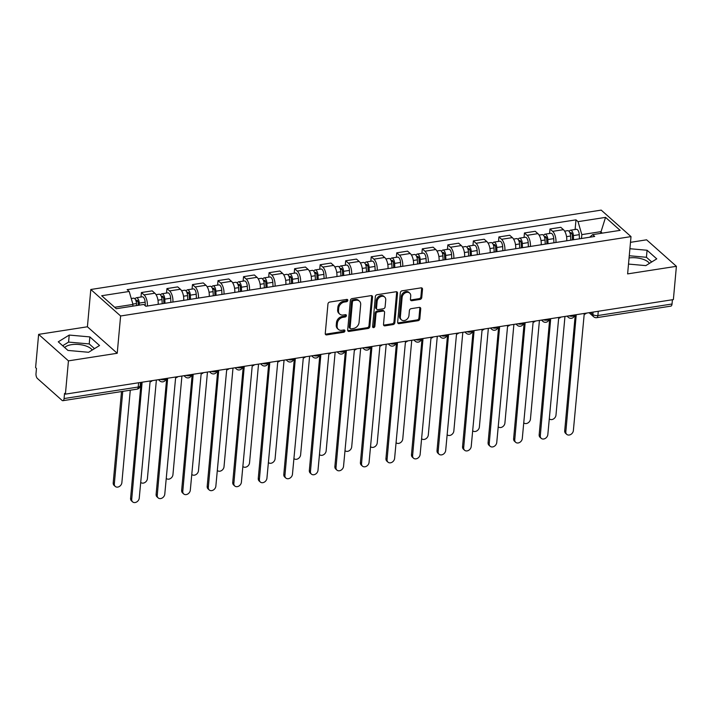 <?xml version="1.0" encoding="UTF-8"?>
<svg xmlns="http://www.w3.org/2000/svg" width="712" height="712" viewBox="0 0 712 712"><rect width="100%" height="100%" fill="white"/><g stroke="black" fill="none" stroke-linecap="round" stroke-linejoin="round"><path stroke-width="1.07" d="M347.803 300.393A1.282 0.997 131.6 0 0 346.78 299.414L329.709 302.066A1.824 1.424 131.6 0 0 327.956 303.962L325.259 333.51A1.824 1.424 131.6 0 0 326.719 334.898L343.789 332.246A1.282 0.997 131.6 0 0 344.003 329.95L341.796 330.288A5.838 4.557 131.6 0 1 338.387 329.407A5.838 4.557 131.6 0 1 337.132 325.838L337.355 323.373A5.838 4.557 131.6 0 1 342.97 317.321L345.178 316.982A1.282 0.997 131.6 0 0 345.391 314.677L343.184 315.024A5.838 4.557 131.6 0 1 339.784 314.134A5.838 4.557 131.6 0 1 338.52 310.574L338.743 308.109A5.838 4.557 131.6 0 1 344.359 302.057L346.575 301.71A1.282 0.997 131.6 0 0 347.803 300.393M339.784 314.134L338.912 313.369A5.838 4.557 131.6 0 1 337.648 309.8L337.871 307.335A5.838 4.557 131.6 0 1 343.495 301.283L345.703 300.945A1.282 0.997 131.6 0 0 346.931 299.405M325.331 334.115A1.824 1.424 131.6 0 0 325.856 334.124L342.926 331.472A1.282 0.997 131.6 0 0 344.154 329.932M338.387 329.407L337.524 328.632A5.838 4.557 131.6 0 1 336.26 325.064L336.482 322.598A5.838 4.557 131.6 0 1 342.107 316.546L344.314 316.208A1.282 0.997 131.6 0 0 345.543 314.668M64.694 347.536A14.507 6.23 -174.8 0 1 71.485 344.67A14.507 6.23 -174.8 0 1 92.195 350.055M420 299.44A1.824 1.424 131.6 0 0 421.753 297.545L422.51 289.259A1.824 1.424 131.6 0 0 421.05 287.862L402.093 290.816A1.824 1.424 131.6 0 0 400.34 292.703L397.652 322.251A1.824 1.424 131.6 0 0 399.103 323.64L418.069 320.694A1.824 1.424 131.6 0 0 419.822 318.807L420.73 308.786A1.824 1.424 131.6 0 0 419.279 307.397L411.162 308.661A1.824 1.424 131.6 0 0 409.409 310.548L408.955 315.514A4.886 3.809 131.6 0 1 405.991 319.955A4.886 3.809 131.6 0 1 401.408 319.83A4.886 3.809 131.6 0 1 400.358 316.858L402.129 297.402A4.886 3.809 131.6 0 1 405.092 292.961A4.886 3.809 131.6 0 1 409.667 293.086A4.886 3.809 131.6 0 1 410.726 296.067L410.432 299.307A1.824 1.424 131.6 0 0 411.883 300.695L420 299.44L419.128 298.666A1.824 1.424 131.6 0 0 420.89 296.77L421.637 288.485A1.824 1.424 131.6 0 0 421.575 287.87M117.222 353.277L87.407 326.781L38.626 334.373L68.441 360.859L117.222 353.277L120.613 315.986L631.01 236.607L627.619 273.897L676.4 266.315L673.374 299.592L65.406 394.145L64.543 393.371L64.071 398.551L138.226 387.025A3.72 1.602 5.2 0 0 140.184 385.815L140.495 382.469M68.441 360.859L65.406 394.145M372.536 297.029A1.824 1.424 131.6 0 0 371.085 295.631L352.12 298.586A1.824 1.424 131.6 0 0 350.366 300.473L347.678 330.021A1.824 1.424 131.6 0 0 349.138 331.418L368.095 328.463A1.824 1.424 131.6 0 0 369.848 326.577L372.536 297.029L371.673 296.254A1.824 1.424 131.6 0 0 371.602 295.649M377.111 294.697L396.068 291.751A1.824 1.424 131.6 0 1 397.527 293.139L394.84 322.687A1.824 1.424 131.6 0 1 393.077 324.583L384.97 325.838A1.824 1.424 131.6 0 1 383.51 324.45L384.596 312.47A1.824 1.424 131.6 0 0 383.145 311.073L377.76 311.909A1.824 1.424 131.6 0 0 376.007 313.805L374.868 326.283A1.282 0.997 131.6 0 1 372.616 326.63L375.349 296.593A1.824 1.424 131.6 0 1 377.111 294.697M629.07 257.958A14.507 6.23 -174.8 0 1 649.415 263.395M38.626 334.373L35.6 367.65L36.472 368.424L36.001 373.604A3.72 1.691 -98.8 0 0 37.433 378.499L62.024 400.358A3.72 1.691 -98.8 0 0 62.905 400.687A3.72 1.691 -98.8 0 0 64.071 398.551M87.407 326.781L90.807 289.49L601.204 210.111L631.01 236.607M676.4 266.315L646.594 239.819L630.494 242.329M672.422 299.743L672.03 304.006A3.72 1.691 81.2 0 1 670.864 306.133L596.709 317.668A3.72 1.691 -98.8 0 0 597.875 315.541L672.03 304.006M158.162 304.335A8.553 3.889 -98.8 0 0 154.86 293.219L144.055 294.901A8.553 3.889 81.2 0 1 147.357 306.018M144.055 294.901L141.403 292.543L140.994 297.02M154.86 293.219L152.208 290.861L141.403 292.543M166.528 293.05L166.937 288.574L169.59 290.923A8.553 3.889 81.2 0 1 172.9 302.048M183.705 300.366A8.553 3.889 -98.8 0 0 180.394 289.25L177.742 286.892L166.937 288.574M192.062 289.081L192.471 284.595L195.124 286.954A8.553 3.889 81.2 0 1 198.434 298.07M209.239 296.397A8.553 3.889 -98.8 0 0 205.928 285.272L203.276 282.922L192.471 284.595M217.605 285.103L218.014 280.626L220.658 282.984A8.553 3.889 81.2 0 1 223.969 294.101M234.773 292.418A8.553 3.889 -98.8 0 0 231.462 281.302L228.81 278.944L218.014 280.626M243.139 281.133L243.548 276.657L246.201 279.015A8.553 3.889 81.2 0 1 249.503 290.131M260.307 288.449A8.553 3.889 -98.8 0 0 257.005 277.333L254.353 274.974L243.548 276.657M268.673 277.164L269.083 272.687L271.735 275.037A8.553 3.889 81.2 0 1 275.046 286.162M285.85 284.48A8.553 3.889 -98.8 0 0 282.539 273.363L279.887 271.005L269.083 272.687M294.207 273.194L294.617 268.718L297.269 271.067A8.553 3.889 81.2 0 1 300.58 282.183M311.384 280.51A8.553 3.889 -98.8 0 0 308.073 269.385L305.421 267.036L294.617 268.718M319.75 269.216L320.16 264.739L322.803 267.098A8.553 3.889 81.2 0 1 326.114 278.214M336.918 276.532A8.553 3.889 -98.8 0 0 333.608 265.416L330.955 263.066L320.16 264.739M345.284 265.247L345.694 260.77L348.346 263.128A8.553 3.889 81.2 0 1 351.648 274.245M362.452 272.562A8.553 3.889 -98.8 0 0 359.151 261.446L356.498 259.088L345.694 260.77M370.818 261.277L371.228 256.801L373.88 259.159A8.553 3.889 81.2 0 1 377.191 270.275M387.995 268.593A8.553 3.889 -98.8 0 0 384.685 257.477L382.033 255.118L371.228 256.801M396.362 257.308L396.762 252.831L399.414 255.181A8.553 3.889 81.2 0 1 402.725 266.306M413.53 264.624A8.553 3.889 -98.8 0 0 410.219 253.508L407.567 251.149L396.762 252.831M421.896 253.338L422.305 248.853L424.948 251.211A8.553 3.889 81.2 0 1 428.259 262.327M439.064 260.654A8.553 3.889 -98.8 0 0 435.753 249.529L433.101 247.18L422.305 248.853M447.43 249.36L447.839 244.883L450.491 247.242A8.553 3.889 81.2 0 1 453.793 258.358M464.598 256.676A8.553 3.889 -98.8 0 0 461.296 245.56L458.644 243.201L447.839 244.883M472.964 245.391L473.373 240.914L476.025 243.273A8.553 3.889 81.2 0 1 479.336 254.389M490.141 252.707A8.553 3.889 -98.8 0 0 486.83 241.59L484.178 239.232L473.373 240.914M498.507 241.421L498.907 236.945L501.559 239.294A8.553 3.889 81.2 0 1 504.87 250.419M515.675 248.737A8.553 3.889 -98.8 0 0 512.364 237.621L509.712 235.263L498.907 236.945M524.041 237.452L524.45 232.975L527.094 235.325A8.553 3.889 81.2 0 1 530.404 246.441M541.209 244.768A8.553 3.889 -98.8 0 0 537.898 233.643L535.246 231.293L524.45 232.975M549.575 233.474L549.984 228.997L552.637 231.356A8.553 3.889 81.2 0 1 555.938 242.472M566.743 240.79A8.553 3.889 -98.8 0 0 563.441 229.673L560.789 227.315L549.984 228.997M132.824 306.142L132.984 304.425L114.659 307.272M602.281 233.136L600.661 231.685L581.829 234.613L578.037 221.655L605.538 217.382L620.134 230.359L592.633 234.631L594.68 236.446L145.827 306.258L143.78 304.442L116.279 308.714L101.683 295.738L129.184 291.466L132.984 304.425M578.037 221.655L575.99 219.848L127.136 289.651L129.184 291.466M120.613 315.986L90.807 289.49M89.863 336.91L69.224 335.067L58.268 341.822L67.951 350.429L88.591 352.28L99.546 345.516L89.863 336.91L89.222 343.932L68.583 342.089L62.674 345.738M628.509 264.072L645.811 265.62L656.758 258.857L647.074 250.25L629.906 248.719M600.501 233.411L605.538 217.382M581.829 234.613L581.481 238.502M575.109 229.504L575.99 219.848M592.633 234.631L589.696 237.221M94.5 348.631L89.222 343.932M68.583 342.089L69.224 335.067M651.72 261.972L646.434 257.281L629.274 255.742M646.434 257.281L647.074 250.25M347.741 330.635A1.824 1.424 131.6 0 0 348.266 330.644L367.223 327.689A1.824 1.424 131.6 0 0 368.985 325.802L371.673 296.254M353.677 300.606A1.282 0.997 131.6 0 0 352.449 301.933L350.09 327.867A1.282 0.997 131.6 0 0 351.114 328.837L353.446 328.481A5.838 4.557 131.6 0 0 359.062 322.429L360.673 304.7A5.838 4.557 131.6 0 0 359.418 301.132A5.838 4.557 131.6 0 0 356.009 300.242L353.677 300.606L352.814 299.832A1.282 0.997 131.6 0 0 351.586 301.158L352.449 301.933M350.366 328.65L349.494 327.876A1.282 0.997 131.6 0 1 349.218 327.093L351.586 301.158M359.418 301.132L358.545 300.357A5.838 4.557 131.6 0 0 355.146 299.476L356.009 300.242M352.814 299.832L355.146 299.476M383.572 325.064A1.824 1.424 131.6 0 0 384.097 325.072L392.214 323.809A1.824 1.424 131.6 0 0 393.967 321.913L396.655 292.365A1.824 1.424 131.6 0 0 396.593 291.76M384.204 311.349L383.332 310.583A1.824 1.424 131.6 0 0 382.273 310.298L376.888 311.144A1.824 1.424 131.6 0 0 375.135 313.031L373.996 325.509L374.868 326.283M372.616 326.844A1.282 0.997 131.6 0 0 373.996 325.509M385.735 300.037A4.886 3.809 131.6 0 0 384.676 297.055A4.886 3.809 131.6 0 0 380.101 296.931A4.886 3.809 131.6 0 0 377.137 301.372L376.514 308.225A1.824 1.424 131.6 0 0 377.965 309.613L383.35 308.777A1.824 1.424 131.6 0 0 385.103 306.89L385.735 300.037M384.676 297.055L383.804 296.281A4.886 3.809 131.6 0 0 379.229 296.156A4.886 3.809 131.6 0 0 376.265 300.598L377.137 301.372M376.906 309.337L376.034 308.563A1.824 1.424 131.6 0 1 375.642 307.45L376.265 300.598M410.495 299.912A1.824 1.424 131.6 0 0 411.02 299.93L419.128 298.666M409.667 293.086L408.804 292.312A4.886 3.809 131.6 0 0 404.22 292.196A4.886 3.809 131.6 0 0 401.257 296.628L402.129 297.402M401.408 319.83L400.545 319.065A4.886 3.809 131.6 0 1 399.485 316.083L401.257 296.628M397.714 322.856A1.824 1.424 131.6 0 0 398.239 322.874L417.196 319.919A1.824 1.424 131.6 0 0 418.95 318.033L419.866 308.02A1.824 1.424 131.6 0 0 419.795 307.406M138.235 305.306L138.119 302.698A2.234 1.015 -98.8 0 0 136.722 300.135A2.234 1.015 -98.8 0 0 136.063 301.105M139.347 305.128L139.258 303.098A4.646 2.109 -98.8 0 0 136.348 297.741A4.646 2.109 -98.8 0 0 135.138 299.129M145.31 305.804L145.15 302.182A4.646 2.109 -98.8 0 0 142.24 296.824L136.348 297.741M122.749 391.377L114.338 483.831A4.281 3.337 131.6 0 0 115.255 486.438A4.281 3.337 131.6 0 0 119.269 486.545A4.281 3.337 131.6 0 0 121.868 482.656L130.278 390.203M136.57 305.564L136.473 303.535A4.646 2.109 -98.8 0 0 133.562 298.177L131.257 298.533M115.255 486.438L114.125 485.433A4.281 3.337 -48.4 0 1 113.208 482.825L121.512 391.573M140.451 382.896A3.72 2.901 131.6 0 0 142.044 383.083L131.72 499.272A4.281 3.337 131.6 0 0 132.637 501.889A4.281 3.337 131.6 0 0 136.651 501.987A4.281 3.337 131.6 0 0 139.249 498.106L150.072 381.837A3.72 2.901 131.6 0 0 152.35 380.617M132.637 501.889L131.506 500.883A4.281 3.337 -48.4 0 1 130.59 498.267L141.065 383.083M163.867 303.445L163.653 298.728A2.234 1.015 -98.8 0 0 162.256 296.156A2.234 1.015 -98.8 0 0 161.597 297.127M164.979 303.276L164.792 299.129A4.646 2.109 -98.8 0 0 161.882 293.771A4.646 2.109 -98.8 0 0 160.672 295.16M170.871 302.36L170.684 298.212A4.646 2.109 -98.8 0 0 167.774 292.855L161.882 293.771M140.682 482.353A4.281 3.337 131.6 0 0 140.798 482.469A4.281 3.337 131.6 0 0 144.803 482.567A4.281 3.337 131.6 0 0 147.402 478.687L156.382 379.994M162.203 303.712L162.016 299.556A4.646 2.109 -98.8 0 0 159.105 294.207L156.053 294.679M189.401 299.476L189.187 294.759A2.234 1.015 -98.8 0 0 187.79 292.187A2.234 1.015 -98.8 0 0 187.131 293.157M190.513 299.307L190.327 295.16A4.646 2.109 -98.8 0 0 187.416 289.802A4.646 2.109 -98.8 0 0 186.215 291.19M196.414 298.39L196.227 294.243A4.646 2.109 -98.8 0 0 193.317 288.885L187.416 289.802M166.332 478.5L166.216 478.393A4.281 3.337 131.6 0 0 166.332 478.5A4.281 3.337 131.6 0 0 170.337 478.598A4.281 3.337 131.6 0 0 172.936 474.717L181.916 376.025M187.737 299.734L187.55 295.587A4.646 2.109 -98.8 0 0 184.639 290.229L181.587 290.71M165.967 378.909A3.72 2.901 131.6 0 0 167.587 379.113L157.254 495.303A4.281 3.337 131.6 0 0 158.18 497.911A4.281 3.337 131.6 0 0 162.185 498.017A4.281 3.337 131.6 0 0 164.784 494.128L175.606 377.867A3.72 2.901 131.6 0 0 177.893 376.648M158.18 497.911L157.049 496.914A4.281 3.337 -48.4 0 1 156.124 494.297L166.608 379.113M191.501 374.939A3.72 2.901 131.6 0 0 193.121 375.144L182.788 491.333A4.281 3.337 131.6 0 0 183.714 493.941A4.281 3.337 131.6 0 0 187.719 494.048A4.281 3.337 131.6 0 0 190.318 490.159L201.14 373.898A3.72 2.901 131.6 0 0 203.427 372.679M183.714 493.941L182.584 492.935A4.281 3.337 -48.4 0 1 181.658 490.328L192.142 375.135M214.935 295.507L214.721 290.79A2.234 1.015 -98.8 0 0 213.324 288.218A2.234 1.015 -98.8 0 0 212.674 289.188M216.056 295.329L215.87 291.181A4.646 2.109 -98.8 0 0 212.959 285.832A4.646 2.109 -98.8 0 0 211.749 287.212M221.948 294.421L221.761 290.265A4.646 2.109 -98.8 0 0 218.851 284.916L212.959 285.832M191.866 474.521L191.75 474.423A4.281 3.337 131.6 0 0 191.866 474.521A4.281 3.337 131.6 0 0 195.88 474.628A4.281 3.337 131.6 0 0 198.47 470.739L207.459 372.056M213.271 295.765L213.084 291.617A4.646 2.109 -98.8 0 0 210.174 286.26L207.121 286.731M240.478 291.537L240.264 286.82A2.234 1.015 -98.8 0 0 238.867 284.248A2.234 1.015 -98.8 0 0 238.208 285.218M241.59 291.359L241.404 287.212A4.646 2.109 -98.8 0 0 238.493 281.854A4.646 2.109 -98.8 0 0 237.283 283.243M247.482 290.443L247.295 286.295A4.646 2.109 -98.8 0 0 244.385 280.937L238.493 281.854M217.4 470.552L217.285 470.445A4.281 3.337 131.6 0 0 217.4 470.552A4.281 3.337 131.6 0 0 221.414 470.659A4.281 3.337 131.6 0 0 224.013 466.769L232.993 368.077M238.805 291.795L238.618 287.648A4.646 2.109 -98.8 0 0 235.708 282.29L232.655 282.762M266.012 287.568L265.798 282.842A2.234 1.015 -98.8 0 0 264.401 280.27A2.234 1.015 -98.8 0 0 263.743 281.24M267.125 287.39L266.938 283.243A4.646 2.109 -98.8 0 0 264.027 277.885A4.646 2.109 -98.8 0 0 262.817 279.273M273.016 286.473L272.829 282.326A4.646 2.109 -98.8 0 0 269.919 276.968L264.027 277.885M242.943 466.582L242.828 466.476A4.281 3.337 131.6 0 0 242.943 466.582A4.281 3.337 131.6 0 0 246.948 466.689A4.281 3.337 131.6 0 0 249.547 462.8L258.527 364.108M264.348 287.826L264.161 283.679A4.646 2.109 -98.8 0 0 261.251 278.321L258.198 278.793M217.044 370.97A3.72 2.901 131.6 0 0 218.655 371.175L208.322 487.364A4.281 3.337 131.6 0 0 209.248 489.972A4.281 3.337 131.6 0 0 213.262 490.078A4.281 3.337 131.6 0 0 215.852 486.189L226.674 369.92A3.72 2.901 131.6 0 0 228.961 368.709M209.248 489.972L208.118 488.966A4.281 3.337 -48.4 0 1 207.192 486.358L217.676 371.166M242.578 367A3.72 2.901 131.6 0 0 244.189 367.196L233.865 483.386A4.281 3.337 131.6 0 0 234.782 486.002A4.281 3.337 131.6 0 0 238.796 486.1A4.281 3.337 131.6 0 0 241.395 482.22L252.217 365.95A3.72 2.901 131.6 0 0 254.495 364.74M234.782 486.002L233.652 484.997A4.281 3.337 -48.4 0 1 232.735 482.38L243.21 367.196M268.113 363.022A3.72 2.901 131.6 0 0 269.732 363.227L259.399 479.416A4.281 3.337 131.6 0 0 260.325 482.024A4.281 3.337 131.6 0 0 264.33 482.131A4.281 3.337 131.6 0 0 266.929 478.242L277.751 361.981A3.72 2.901 131.6 0 0 280.038 360.762M260.325 482.024L259.195 481.027A4.281 3.337 -48.4 0 1 258.269 478.411L268.753 363.227M291.546 283.59L291.333 278.873A2.234 1.015 -98.8 0 0 289.935 276.3A2.234 1.015 -98.8 0 0 289.277 277.271M292.668 283.421L292.472 279.273A4.646 2.109 -98.8 0 0 289.562 273.915A4.646 2.109 -98.8 0 0 288.36 275.304M298.559 282.504L298.373 278.356A4.646 2.109 -98.8 0 0 295.462 272.999L289.562 273.915M268.477 462.613L268.362 462.506A4.281 3.337 131.6 0 0 268.477 462.613A4.281 3.337 131.6 0 0 272.482 462.711A4.281 3.337 131.6 0 0 275.081 458.831L284.061 360.138M289.882 283.848L289.695 279.7A4.646 2.109 -98.8 0 0 286.785 274.343L283.732 274.823M293.647 359.053A3.72 2.901 131.6 0 0 295.266 359.257L284.933 475.447A4.281 3.337 131.6 0 0 285.859 478.055A4.281 3.337 131.6 0 0 289.864 478.161A4.281 3.337 131.6 0 0 292.463 474.272L303.285 358.011A3.72 2.901 131.6 0 0 305.573 356.792M285.859 478.055L284.729 477.049A4.281 3.337 -48.4 0 1 283.803 474.441L294.287 359.257M317.08 279.62L316.867 274.903A2.234 1.015 -98.8 0 0 315.469 272.331A2.234 1.015 -98.8 0 0 314.82 273.301M318.202 279.451L318.015 275.295A4.646 2.109 -98.8 0 0 315.105 269.946A4.646 2.109 -98.8 0 0 313.894 271.325M324.094 278.534L323.907 274.378A4.646 2.109 -98.8 0 0 320.996 269.029L315.105 269.946M294.012 458.635L293.896 458.537A4.281 3.337 131.6 0 0 294.012 458.635A4.281 3.337 131.6 0 0 298.025 458.742A4.281 3.337 131.6 0 0 300.615 454.852L309.604 356.169M315.416 279.878L315.229 275.731A4.646 2.109 -98.8 0 0 312.319 270.373L309.266 270.854M319.19 355.083A3.72 2.901 131.6 0 0 320.8 355.288L310.468 471.478A4.281 3.337 131.6 0 0 311.393 474.085A4.281 3.337 131.6 0 0 315.407 474.192A4.281 3.337 131.6 0 0 317.997 470.303L328.819 354.042A3.72 2.901 131.6 0 0 331.107 352.823M311.393 474.085L310.263 473.079A4.281 3.337 -48.4 0 1 309.337 470.472L319.822 355.279M342.623 275.651L342.41 270.934A2.234 1.015 -98.8 0 0 341.012 268.362A2.234 1.015 -98.8 0 0 340.354 269.332M343.736 275.473L343.549 271.325A4.646 2.109 -98.8 0 0 340.639 265.968A4.646 2.109 -98.8 0 0 339.428 267.356M349.628 274.556L349.441 270.409A4.646 2.109 -98.8 0 0 346.53 265.051L340.639 265.968M319.546 454.665L319.43 454.567A4.281 3.337 131.6 0 0 319.546 454.665A4.281 3.337 131.6 0 0 323.56 454.772A4.281 3.337 131.6 0 0 326.158 450.883L335.138 352.191M340.95 275.909L340.763 271.762A4.646 2.109 -98.8 0 0 337.853 266.404L334.8 266.875M344.724 351.114A3.72 2.901 131.6 0 0 346.335 351.31L336.011 467.499A4.281 3.337 131.6 0 0 336.927 470.116A4.281 3.337 131.6 0 0 340.941 470.223A4.281 3.337 131.6 0 0 343.54 466.333L354.362 350.064A3.72 2.901 131.6 0 0 356.641 348.853M336.927 470.116L335.797 469.11A4.281 3.337 -48.4 0 1 334.88 466.502L345.356 351.31M368.157 271.681L367.944 266.955A2.234 1.015 -98.8 0 0 366.547 264.392A2.234 1.015 -98.8 0 0 365.888 265.362M369.27 271.503L369.083 267.356A4.646 2.109 -98.8 0 0 366.173 261.998A4.646 2.109 -98.8 0 0 364.962 263.387M375.162 270.587L374.975 266.439A4.646 2.109 -98.8 0 0 372.065 261.082L366.173 261.998M345.089 450.696L344.973 450.589A4.281 3.337 131.6 0 0 345.089 450.696A4.281 3.337 131.6 0 0 349.094 450.803A4.281 3.337 131.6 0 0 351.692 446.913L360.673 348.221M366.493 271.94L366.306 267.792A4.646 2.109 -98.8 0 0 363.396 262.434L360.343 262.906M370.258 347.136A3.72 2.901 131.6 0 0 371.878 347.34L361.545 463.53A4.281 3.337 131.6 0 0 362.47 466.146A4.281 3.337 131.6 0 0 366.475 466.244A4.281 3.337 131.6 0 0 369.074 462.364L379.897 346.094A3.72 2.901 131.6 0 0 382.184 344.875M362.47 466.146L361.34 465.141A4.281 3.337 -48.4 0 1 360.414 462.524L370.899 347.34M393.692 267.703L393.478 262.986A2.234 1.015 -98.8 0 0 392.081 260.414A2.234 1.015 -98.8 0 0 391.422 261.384M394.813 267.534L394.626 263.387A4.646 2.109 -98.8 0 0 391.707 258.029A4.646 2.109 -98.8 0 0 390.505 259.417M400.705 266.617L400.518 262.47A4.646 2.109 -98.8 0 0 397.608 257.112L391.707 258.029M370.623 446.727L370.507 446.62A4.281 3.337 131.6 0 0 370.623 446.727A4.281 3.337 131.6 0 0 374.628 446.825A4.281 3.337 131.6 0 0 377.227 442.944L386.207 344.252M392.027 267.97L391.84 263.814A4.646 2.109 -98.8 0 0 388.93 258.465L385.877 258.937M395.792 343.166A3.72 2.901 131.6 0 0 397.412 343.371L387.079 459.56A4.281 3.337 131.6 0 0 388.004 462.168A4.281 3.337 131.6 0 0 392.009 462.275A4.281 3.337 131.6 0 0 394.608 458.386L405.431 342.125A3.72 2.901 131.6 0 0 407.718 340.906M388.004 462.168L386.874 461.171A4.281 3.337 -48.4 0 1 385.948 458.555L396.433 343.371M419.226 263.734L419.012 259.017A2.234 1.015 -98.8 0 0 417.615 256.445A2.234 1.015 -98.8 0 0 416.965 257.415M420.347 263.565L420.16 259.417A4.646 2.109 -98.8 0 0 417.25 254.059A4.646 2.109 -98.8 0 0 416.039 255.439M426.239 262.648L426.052 258.5A4.646 2.109 -98.8 0 0 423.142 253.143L417.25 254.059M396.157 442.748L396.041 442.65A4.281 3.337 131.6 0 0 396.157 442.748A4.281 3.337 131.6 0 0 400.171 442.855A4.281 3.337 131.6 0 0 402.761 438.966L411.75 340.283M417.561 263.992L417.374 259.844A4.646 2.109 -98.8 0 0 414.464 254.487L411.411 254.967M421.335 339.197A3.72 2.901 131.6 0 0 422.946 339.401L412.613 455.591A4.281 3.337 131.6 0 0 413.538 458.199A4.281 3.337 131.6 0 0 417.552 458.306A4.281 3.337 131.6 0 0 420.142 454.416L430.965 338.156A3.72 2.901 131.6 0 0 433.252 336.936M413.538 458.199L412.408 457.193A4.281 3.337 -48.4 0 1 411.483 454.585L421.967 339.393M444.769 259.764L444.555 255.047A2.234 1.015 -98.8 0 0 443.158 252.475A2.234 1.015 -98.8 0 0 442.499 253.445M445.881 259.586L445.694 255.439A4.646 2.109 -98.8 0 0 442.784 250.081A4.646 2.109 -98.8 0 0 441.573 251.47M451.773 258.67L451.586 254.522A4.646 2.109 -98.8 0 0 448.676 249.164L442.784 250.081M421.691 438.779L421.575 438.681A4.281 3.337 131.6 0 0 421.691 438.779A4.281 3.337 131.6 0 0 425.705 438.886A4.281 3.337 131.6 0 0 428.304 434.996L437.284 336.313M443.095 260.022L442.909 255.875A4.646 2.109 -98.8 0 0 439.998 250.517L436.945 250.989M446.869 335.227A3.72 2.901 131.6 0 0 448.48 335.432L438.156 451.613A4.281 3.337 131.6 0 0 439.073 454.229A4.281 3.337 131.6 0 0 443.087 454.336A4.281 3.337 131.6 0 0 445.685 450.447L456.508 334.177A3.72 2.901 131.6 0 0 458.786 332.967M439.073 454.229L437.942 453.224A4.281 3.337 -48.4 0 1 437.026 450.616L447.501 335.423M470.303 255.795L470.089 251.078A2.234 1.015 -98.8 0 0 468.692 248.506A2.234 1.015 -98.8 0 0 468.033 249.476M471.415 255.617L471.228 251.47A4.646 2.109 -98.8 0 0 468.318 246.112A4.646 2.109 -98.8 0 0 467.108 247.5M477.307 254.7L477.12 250.553A4.646 2.109 -98.8 0 0 474.21 245.195L468.318 246.112M447.234 434.81L447.118 434.703A4.281 3.337 131.6 0 0 447.234 434.81A4.281 3.337 131.6 0 0 451.239 434.916A4.281 3.337 131.6 0 0 453.838 431.027L462.818 332.335M468.638 256.053L468.452 251.906A4.646 2.109 -98.8 0 0 465.541 246.548L462.488 247.02M472.403 331.258A3.72 2.901 131.6 0 0 474.023 331.454L463.69 447.643A4.281 3.337 131.6 0 0 464.616 450.26A4.281 3.337 131.6 0 0 468.621 450.358A4.281 3.337 131.6 0 0 471.219 446.477L482.042 330.208A3.72 2.901 131.6 0 0 484.329 328.997M464.616 450.26L463.485 449.254A4.281 3.337 -48.4 0 1 462.56 446.638L473.044 331.454M495.837 251.826L495.623 247.1A2.234 1.015 -98.8 0 0 494.226 244.528A2.234 1.015 -98.8 0 0 493.567 245.498M496.958 251.648L496.771 247.5A4.646 2.109 -98.8 0 0 493.852 242.142A4.646 2.109 -98.8 0 0 492.651 243.531M502.85 250.731L502.663 246.583A4.646 2.109 -98.8 0 0 499.753 241.226L493.852 242.142M472.768 430.84L472.652 430.733A4.281 3.337 131.6 0 0 472.768 430.84A4.281 3.337 131.6 0 0 476.773 430.938A4.281 3.337 131.6 0 0 479.372 427.058L488.352 328.365M494.173 252.084L493.986 247.927A4.646 2.109 -98.8 0 0 491.075 242.578L488.023 243.05M497.937 327.28A3.72 2.901 131.6 0 0 499.557 327.484L489.224 443.674A4.281 3.337 131.6 0 0 490.15 446.282A4.281 3.337 131.6 0 0 494.155 446.388A4.281 3.337 131.6 0 0 496.753 442.499L507.576 326.238A3.72 2.901 131.6 0 0 509.863 325.019M490.15 446.282L489.019 445.285A4.281 3.337 -48.4 0 1 488.094 442.668L498.578 327.484M521.371 247.847L521.157 243.13A2.234 1.015 -98.8 0 0 519.76 240.558A2.234 1.015 -98.8 0 0 519.11 241.528M522.492 247.678L522.305 243.531A4.646 2.109 -98.8 0 0 519.395 238.173A4.646 2.109 -98.8 0 0 518.185 239.561M528.384 246.761L528.197 242.614A4.646 2.109 -98.8 0 0 525.287 237.256L519.395 238.173M498.302 426.871L498.186 426.764A4.281 3.337 131.6 0 0 498.302 426.871A4.281 3.337 131.6 0 0 502.316 426.969A4.281 3.337 131.6 0 0 504.906 423.088L513.895 324.396M519.707 248.105L519.52 243.958A4.646 2.109 -98.8 0 0 516.609 238.6L513.557 239.081M523.48 323.31A3.72 2.901 131.6 0 0 525.091 323.515L514.758 439.704A4.281 3.337 131.6 0 0 515.684 442.312A4.281 3.337 131.6 0 0 519.698 442.419A4.281 3.337 131.6 0 0 522.288 438.53L533.11 322.269A3.72 2.901 131.6 0 0 535.397 321.05M515.684 442.312L514.553 441.307A4.281 3.337 -48.4 0 1 513.628 438.699L524.112 323.506M546.914 243.878L546.7 239.161A2.234 1.015 -98.8 0 0 545.303 236.589A2.234 1.015 -98.8 0 0 544.644 237.559M548.026 243.709L547.839 239.552A4.646 2.109 -98.8 0 0 544.929 234.203A4.646 2.109 -98.8 0 0 543.719 235.583M553.918 242.792L553.731 238.636A4.646 2.109 -98.8 0 0 550.821 233.287L544.929 234.203M523.836 422.892L523.721 422.795A4.281 3.337 131.6 0 0 523.836 422.892A4.281 3.337 131.6 0 0 527.85 422.999A4.281 3.337 131.6 0 0 530.449 419.11L539.429 320.427M545.241 244.136L545.054 239.988A4.646 2.109 -98.8 0 0 542.144 234.631L539.091 235.111M549.014 319.341A3.72 2.901 131.6 0 0 550.625 319.546L540.301 435.735A4.281 3.337 131.6 0 0 541.218 438.343A4.281 3.337 131.6 0 0 545.232 438.45A4.281 3.337 131.6 0 0 547.831 434.56L558.653 318.291A3.72 2.901 131.6 0 0 560.931 317.08M541.218 438.343L540.088 437.337A4.281 3.337 -48.4 0 1 539.171 434.729L549.655 319.537M572.448 239.908L572.234 235.191A2.234 1.015 -98.8 0 0 570.837 232.619A2.234 1.015 -98.8 0 0 570.178 233.589M573.561 239.73L573.374 235.583A4.646 2.109 -98.8 0 0 570.463 230.225A4.646 2.109 -98.8 0 0 569.253 231.614M579.452 238.814L579.265 234.666A4.646 2.109 -98.8 0 0 576.355 229.308L570.463 230.225M549.379 418.923L549.264 418.825A4.281 3.337 131.6 0 0 549.379 418.923A4.281 3.337 131.6 0 0 553.384 419.03A4.281 3.337 131.6 0 0 555.983 415.14L564.963 316.448M570.784 240.167L570.597 236.019A4.646 2.109 -98.8 0 0 567.687 230.661L564.634 231.133M574.548 315.372A3.72 2.901 131.6 0 0 576.168 315.567L565.835 431.757A4.281 3.337 131.6 0 0 566.761 434.373A4.281 3.337 131.6 0 0 570.766 434.471A4.281 3.337 131.6 0 0 573.365 430.591L584.187 314.321A3.72 2.901 131.6 0 0 586.474 313.111M566.761 434.373L565.631 433.368A4.281 3.337 -48.4 0 1 564.705 430.76L575.189 315.567M590.577 312.47L592.865 314.499A3.72 1.602 5.2 0 0 597.875 315.541L598.267 311.278M593.087 312.078L592.865 314.499A3.72 2.901 -48.4 0 0 593.666 316.769A3.72 3.72 0 0 0 596.709 317.668M537.898 233.643L527.094 235.325M512.364 237.621L501.559 239.294M486.83 241.59L476.025 243.273M461.296 245.56L450.491 247.242M435.753 249.529L424.948 251.211M410.219 253.508L399.414 255.181M384.685 257.477L373.88 259.159M359.151 261.446L348.346 263.128M333.608 265.416L322.803 267.098M308.073 269.385L297.269 271.067M282.539 273.363L271.735 275.037M257.005 277.333L246.201 279.015M231.462 281.302L220.658 282.984M205.928 285.272L195.124 286.954M180.394 289.25L169.59 290.923M563.441 229.673L552.637 231.356M160.36 379.38A3.72 1.602 5.2 0 0 166.03 378.499L166.03 378.49M158.429 379.674L159.853 380.938A3.72 2.901 -48.4 0 1 159.096 379.576M185.894 375.402A3.72 1.602 5.2 0 0 191.564 374.53L191.564 374.53A3.72 3.72 0 0 1 185.387 376.968A3.72 2.901 -48.4 0 1 184.63 375.598M211.437 371.433A3.72 1.602 5.2 0 0 217.098 370.56L217.098 370.56A3.72 3.72 0 0 1 210.93 372.999A3.72 2.901 -48.4 0 1 210.165 371.628M236.971 367.463A3.72 1.602 5.2 0 0 242.641 366.582L242.641 366.582A3.72 3.72 0 0 1 236.464 369.03A3.72 2.901 -48.4 0 1 235.699 367.659M262.505 363.494A3.72 1.602 5.2 0 0 268.175 362.613L268.175 362.613A3.72 3.72 0 0 1 261.998 365.06A3.72 2.901 -48.4 0 1 261.242 363.69M288.04 359.515A3.72 1.602 5.2 0 0 293.709 358.643L293.709 358.643A3.72 3.72 0 0 1 287.532 361.082A3.72 2.901 -48.4 0 1 286.776 359.72M313.583 355.546A3.72 1.602 5.2 0 0 319.243 354.674L319.243 354.674A3.72 3.72 0 0 1 313.075 357.113A3.72 2.901 -48.4 0 1 312.31 355.742M339.117 351.577A3.72 1.602 5.2 0 0 344.786 350.696L344.786 350.696A3.72 3.72 0 0 1 338.609 353.143A3.72 2.901 -48.4 0 1 337.853 351.772M364.651 347.607A3.72 1.602 5.2 0 0 370.32 346.726L370.32 346.726A3.72 3.72 0 0 1 364.143 349.174A3.72 2.901 -48.4 0 1 363.387 347.803M390.185 343.629A3.72 1.602 5.2 0 0 395.854 342.757L395.854 342.757A3.72 3.72 0 0 1 389.678 345.195A3.72 2.901 -48.4 0 1 388.921 343.834M415.728 339.66A3.72 1.602 5.2 0 0 421.388 338.787L421.388 338.787A3.72 3.72 0 0 1 415.221 341.226A3.72 2.901 -48.4 0 1 414.455 339.855M441.262 335.69A3.72 1.602 5.2 0 0 446.931 334.809L446.931 334.809A3.72 3.72 0 0 1 440.755 337.257A3.72 2.901 -48.4 0 1 439.998 335.886M466.796 331.721A3.72 1.602 5.2 0 0 472.465 330.84L472.465 330.84A3.72 3.72 0 0 1 466.289 333.287A3.72 2.901 -48.4 0 1 465.532 331.917M492.33 327.751A3.72 1.602 5.2 0 0 497.999 326.87L497.999 326.87A3.72 3.72 0 0 1 491.823 329.309A3.72 2.901 -48.4 0 1 491.066 327.947M517.873 323.773A3.72 1.602 5.2 0 0 523.534 322.901L523.534 322.901A3.72 3.72 0 0 1 517.366 325.339A3.72 2.901 -48.4 0 1 516.601 323.978M543.407 319.804A3.72 1.602 5.2 0 0 549.077 318.932L549.077 318.932A3.72 3.72 0 0 1 542.9 321.37A3.72 2.901 -48.4 0 1 542.144 320M568.941 315.834A3.72 1.602 5.2 0 0 574.611 314.953L574.611 314.953A3.72 3.72 0 0 1 568.434 317.401A3.72 2.901 -48.4 0 1 567.678 316.03M138.609 382.762L138.226 387.025A3.72 1.691 -98.8 0 1 137.06 389.153A3.72 3.72 0 0 0 140.184 385.815M343.495 301.283L344.359 302.057M337.871 307.335L338.743 308.109M337.648 309.8L338.52 310.574M344.314 316.208L345.178 316.982M342.107 316.546L342.97 317.321M336.482 322.598L337.355 323.373M336.26 325.064L337.132 325.838M342.926 331.472L343.789 332.246M325.856 334.124L326.719 334.898M345.703 300.945L346.575 301.71M368.985 325.802L369.848 326.577M367.223 327.689L368.095 328.463M348.266 330.644L349.138 331.418M349.218 327.093L350.09 327.867M396.655 292.365L397.527 293.139M393.967 321.913L394.84 322.687M392.214 323.809L393.077 324.583M384.097 325.072L384.97 325.838M382.273 310.298L383.145 311.073M376.888 311.144L377.76 311.909M375.135 313.031L376.007 313.805M375.642 307.45L376.514 308.225M411.02 299.93L411.883 300.695M399.485 316.083L400.358 316.858M419.866 308.02L420.73 308.786M418.95 318.033L419.822 318.807M417.196 319.919L418.069 320.694M398.239 322.874L399.103 323.64M421.637 288.485L422.51 289.259M420.89 296.77L421.753 297.545M136.143 301.39L137.772 301.14M139.258 303.098L145.15 302.182M132.886 304.086L136.473 303.535M113.208 482.825L114.338 483.831M131.72 499.272L130.59 498.267M161.677 297.42L163.306 297.162M164.792 299.129L170.684 298.212M157.975 300.188L162.016 299.556M187.22 293.451L188.849 293.193M190.327 295.16L196.227 294.243M183.509 296.219L187.55 295.587M157.254 495.303L156.124 494.297M182.788 491.333L181.658 490.328M212.755 289.473L214.383 289.223M215.87 291.181L221.761 290.265M209.052 292.249L213.084 291.617M238.289 285.503L239.917 285.254M241.404 287.212L247.295 286.295M234.586 288.271L238.618 287.648M263.823 281.534L265.451 281.276M266.938 283.243L272.829 282.326M260.12 284.302L264.161 283.679M208.322 487.364L207.192 486.358M233.865 483.386L232.735 482.38M259.399 479.416L258.269 478.411M289.366 277.564L290.994 277.306M292.472 279.273L298.373 278.356M285.654 280.332L289.695 279.7M284.933 475.447L283.803 474.441M314.9 273.586L316.529 273.337M318.015 275.295L323.907 274.378M311.197 276.363L315.229 275.731M310.468 471.478L309.337 470.472M340.434 269.617L342.063 269.367M343.549 271.325L349.441 270.409M336.732 272.385L340.763 271.762M336.011 467.499L334.88 466.502M365.968 265.647L367.606 265.389M369.083 267.356L374.975 266.439M362.266 268.415L366.306 267.792M361.545 463.53L360.414 462.524M391.511 261.678L393.14 261.42M394.626 263.387L400.518 262.47M387.8 264.446L391.84 263.814M387.079 459.56L385.948 458.555M417.045 257.708L418.674 257.45M420.16 259.417L426.052 258.5M413.343 260.476L417.374 259.844M412.613 455.591L411.483 454.585M442.579 253.73L444.208 253.481M445.694 255.439L451.586 254.522M438.877 256.498L442.909 255.875M438.156 451.613L437.026 450.616M468.113 249.761L469.751 249.512M471.228 251.47L477.12 250.553M464.411 252.529L468.452 251.906M463.69 447.643L462.56 446.638M493.656 245.791L495.285 245.533M496.771 247.5L502.663 246.583M489.945 248.559L493.986 247.927M489.224 443.674L488.094 442.668M519.19 241.822L520.819 241.564M522.305 243.531L528.197 242.614M515.488 244.59L519.52 243.958M514.758 439.704L513.628 438.699M544.724 237.844L546.353 237.594M547.839 239.552L553.731 238.636M541.022 240.62L545.054 239.988M540.301 435.735L539.171 434.729M570.259 233.874L571.896 233.625M573.374 235.583L579.265 234.666M566.556 236.642L570.597 236.019M565.835 431.757L564.705 430.76M159.853 380.938A3.72 3.72 0 0 0 166.03 378.499M183.963 375.705L185.387 376.968M209.506 371.735L210.93 372.999M235.04 367.766L236.464 369.03M260.574 363.788L261.998 365.06M286.108 359.818L287.532 361.082M311.651 355.849L313.075 357.113M337.185 351.879L338.609 353.143M362.72 347.901L364.143 349.174M388.254 343.932L389.678 345.195M413.797 339.962L415.221 341.226M439.331 335.993L440.755 337.257M464.865 332.023L466.289 333.287M490.399 328.045L491.823 329.309M515.942 324.076L517.366 325.339M541.476 320.106L542.9 321.37M567.01 316.137L568.434 317.401M593.666 316.769L589.091 312.702M137.06 389.153L62.905 400.687"/></g></svg>
